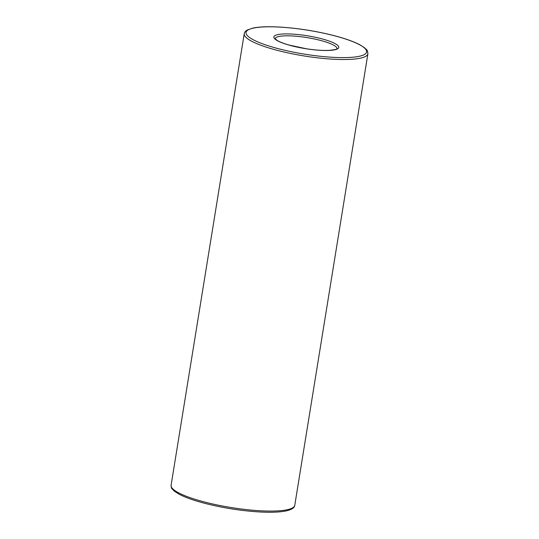 <?xml version="1.0" encoding="UTF-8"?>
<svg xmlns="http://www.w3.org/2000/svg" width="539" height="539" viewBox="0 0 539 539"><rect width="100%" height="100%" fill="white"/><g stroke="black" fill="none" stroke-linecap="round" stroke-linejoin="round"><path stroke-width="0.81" d="M336.99 48.678A31.316 6.192 9.2 0 0 310.632 38.229A31.316 6.192 9.2 0 0 276.278 37.407A31.316 6.192 9.2 0 0 275.159 38.667M171.099 485.262L244.234 33.708A62.639 12.384 9.2 0 0 304.09 55.948A62.639 12.384 9.2 0 0 367.901 53.738L294.766 505.292A62.639 12.384 9.2 0 1 230.955 507.502A62.639 12.384 9.2 0 1 171.099 485.262C171.294 487.478 171.611 488.657 172.056 488.799L174.259 491.096L179.211 494.27C185.584 497.591 194.606 500.738 206.289 503.722C222.944 507.866 239.761 510.554 256.732 511.78C269.318 512.616 279.061 512.34 285.946 510.952C291.639 509.658 294.584 507.772 294.766 505.292M275.031 35.574A32.886 6.502 9.2 0 0 314.392 49.837A32.886 6.502 9.2 0 0 329.518 41.207A32.886 6.502 9.2 0 0 275.031 35.574M248.216 29.888A61.075 12.074 9.2 0 0 321.318 56.379A61.075 12.074 9.2 0 0 349.407 40.351A61.075 12.074 9.2 0 0 248.216 29.888M275.153 38.714L277.208 40.445C279.579 41.907 283.447 43.416 288.803 44.986L306.374 48.766C315.174 50.1 322.679 50.639 328.891 50.383C340.23 49.217 335.844 48.51 337.003 48.658L336.983 48.726M244.234 33.708C244.41 32.34 245.393 31.121 247.192 30.043L253.054 28.048C259.939 26.66 269.682 26.384 282.268 27.219C299.239 28.446 316.056 31.134 332.711 35.278C344.394 38.262 353.416 41.409 359.789 44.73L364.741 47.904C366.318 49.992 367.302 48.618 367.901 53.738"/></g></svg>
